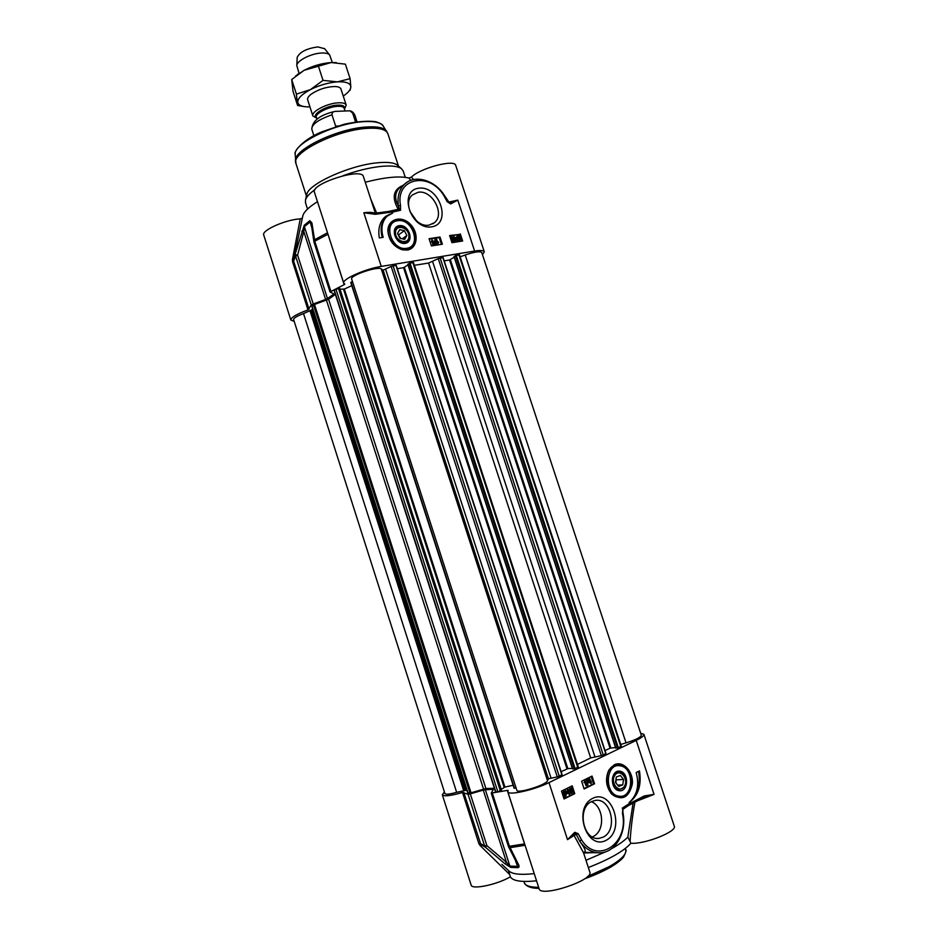 <?xml version="1.0" encoding="UTF-8"?>
<svg xmlns="http://www.w3.org/2000/svg" width="938" height="938" viewBox="0 0 938 938"><rect width="100%" height="100%" fill="white"/><g stroke="black" fill="none" stroke-linecap="round" stroke-linejoin="round"><path stroke-width="1.41" d="M340.986 89.075C340.412 87.48 338.313 86.624 334.69 86.519C326.154 86.847 318.334 89.38 311.252 94.128C308.391 96.344 307.207 98.255 307.676 99.885M343.261 96.063L345.372 94.527C348.924 91.736 350.742 89.192 350.824 86.894C350.531 83.154 346.063 81.477 337.422 81.852C328.347 82.603 319.342 85.194 310.408 89.626C301.919 94.175 297.698 98.361 297.768 102.183C298.249 105.056 301.45 106.615 307.371 106.885L309.939 106.873M295.54 76.084L304.135 70.28C313.046 65.789 322.039 63.221 331.137 62.553L336.261 62.623M304.709 106.662L297.604 105.513L296.408 94.105L310.408 89.626L323.024 80.375L337.422 81.852L350.109 78.663L350.824 86.894L350.038 90.388M350.109 78.663L345.372 64.147L331.137 62.553L304.135 70.28L291.695 79.519L293.008 91.256L297.604 105.513M296.408 94.105L291.695 79.519M323.024 80.375L318.24 65.648M494.373 788.295L485.896 788.518L471.04 792.809L467.968 792.833M466.843 790.066L456.654 792.329C449.689 794.263 445.785 794.674 444.929 793.571L293.617 319.565C293.629 318.076 296.924 316.083 303.513 313.585L312.823 309.423M460.136 256.836L465.213 254.995C474.558 251.865 480.068 251.032 481.733 252.51L641.334 735.24C640.795 737.291 635.694 739.836 626.045 742.873L620.733 744.432M621.085 746.12L618.33 747.774L615.844 748.02M615.539 747.563L610.04 748.172L605.022 750.588M414.385 265.313L428.596 263.05L438.257 258.63L443.099 257.563L606.03 753.66L601.352 755.641L590.682 757.927L577.445 764.4M578.078 766.885L575.123 768.656L572.637 768.867M572.332 768.339L567.853 768.621L561.135 771.693M562.026 774.811L557.278 776.922L548.39 778.751L547.522 780.756C546.479 784.907 517.037 794.029 516.826 790.265L351.656 279.043C349.569 275.596 377.944 265.9 381.262 268.936L383.126 270.167L391.146 266.427L396.199 265.325L562.026 774.811M516.064 787.92L514.106 788.26L350.753 282.455L352.477 281.576M513.145 785.294L504.925 787.052L501.232 789.421M501.361 790.124L497.844 791.824L495.51 791.836L334.127 290.522L335.945 289.127L339.708 288.505M312.061 306.28L314.464 304.451L328.605 299.269L335.358 294.333M454.156 256.625L456.231 255.335L459.374 255.136M444.19 260.881L449.548 259.978L454.203 257.211M407.936 264.282L410 262.968L413.365 262.757M397.302 268.725L403.563 267.67L408.018 264.926M340.025 289.209L344.328 289.068L351.785 285.656M316.669 118.153L312.882 115.96C310.853 111.81 326.647 103.45 337.844 102.84C342.675 102.547 345.465 103.309 346.216 105.126L344.445 109.136M336.648 126.349L335.663 126.161L331.97 114.799C331.993 112.795 333.002 111.657 334.983 111.399L349.933 110.813L352.665 113.111L355.537 121.928M337.868 125.973L335.663 126.161M299.07 73.305L296.795 65.578C296.748 60.724 311.322 53.314 321.628 53.02C325.627 52.868 328.288 53.489 329.613 54.908L332.322 62.506M297.17 57.628L297.182 57.417C299.761 51.977 306.644 48.471 317.841 46.923L324.654 48.717M404.442 242.895C398.04 244.079 391.603 233.843 395.601 228.802C399.318 223.537 409.097 229.06 409.191 236.423C409.132 240.046 407.549 242.203 404.442 242.895M408.909 235.977C409.32 245.158 395.719 242.239 395.473 233.011C395.144 223.795 408.687 226.855 408.909 235.977M400.796 238.51L398.064 234.477M406.858 235.52L404.688 239.354L400.022 238.334L397.548 233.468L399.74 229.646L404.395 230.678L406.858 235.52L402.203 238.815M404.395 230.678L398.838 234.652M410.41 248.019L406.201 249.731L400.514 249.203M387.91 231.158L392.377 222.083M405.11 243.376C414.737 241.969 408.909 224.159 399.318 225.636C389.598 226.926 395.473 244.959 405.11 243.376M332.931 293.465L333.26 294.497L333.67 293.829L330.024 291.953L344.164 284.671L344.821 284.155L343.754 283.147C341.526 279.477 365.187 268.843 381.262 266.415L474.616 251.044C480.444 250.141 483.668 250.376 484.289 251.759L482.46 254.726M333.26 294.497L327.468 298.542L304.369 226.656L309.962 222.083L311.193 223.795M325.627 299.457L313.245 303.947L297.592 255.089L295.552 254.761L295.634 256.203L297.592 255.089L303.806 231.545L325.627 299.457L327.468 298.542M294.18 321.335L290.862 320.069C290.909 317.525 296.619 314.124 307.981 309.892L311.264 304.991L313.245 303.947M454.848 237.947L455.974 237.771L455.493 239.87L454.848 237.947M455.235 239.12L454.93 238.182M454.696 237.455L456.396 237.701L455.692 240.726L453.769 237.607L453.922 236.505L454.696 237.455M454.836 241.113L454.414 238.006M453.699 237.654L453.922 236.505M457.943 239.237L457.592 236.482L458.518 236.329L457.943 239.237M457.697 238.885L458.448 236.857L457.439 236.646M458.236 239.507L459.245 236.786L459.62 239.553L458.236 239.507M459.28 239.729L459.561 237.244M457.85 240.562L456.9 238.287L457.228 236.095L459.327 235.485L460.3 237.748L459.972 239.964L457.533 240.351M457.029 240.679L457.767 239.706M457.275 240.034L456.29 238.17M456.255 237.279L457.099 236.212M459.62 240.163L457.896 240.433M436.709 239.342L437.812 242.719L438.667 242.45L437.976 243.704L436.709 239.342M437.741 242.496L438.503 241.945M437.19 244.079L436.264 239.401M435.713 244.115L434.939 239.53L435.361 244.173M434.869 244.501L434.939 239.53M432.77 241.547L433.907 241.371L433.403 243.505L432.77 241.547M433.168 242.778L432.852 241.793M432.606 241.066L434.353 241.301L433.602 244.372L431.668 241.207L432.266 240.022L432.606 241.066M432.746 244.759L432.312 241.617M431.339 242.027L431.668 241.207M431.597 241.254L431.82 240.093M452.972 240.703L451.577 237.513M453.23 238.827L453.101 240.691L451.811 239.049L451.741 237.267L453.23 238.827L452.737 239.155M453.242 241.136L451.354 239.12L451.389 236.927L452.761 237.068L453.652 240.96L452.749 241.465L451.166 240.234M450.65 238.674L451.237 237.103M441.423 244.361L439.183 237.56L429.205 239.096M461.695 241.16L459.479 234.441L449.748 235.942M460.3 233.89L462.645 241.007L451.975 242.684L449.619 235.532L459.479 234.441M442.373 244.208L431.445 245.932L429.076 238.686L440.004 237.009L442.373 244.208M440.004 237.009L439.183 237.56M383.173 237.337L379.327 237.912C377.815 229.071 379.691 222.095 384.955 216.995L392.729 213.032L387.183 216.139C381.954 221.368 380.617 228.438 383.173 237.337M382.258 237.478C379.878 228.755 381.262 221.837 386.397 216.725L387.828 215.599M389.985 214.169L385.764 216.303M429.018 225.108C415.194 228.04 401.663 203.382 412.462 194.87L418.231 192.255C432.312 189.664 445.409 214.497 434.329 222.752L429.018 225.108M431.586 226.855C452.222 223.948 439.523 185.431 418.887 188.186C397.806 190.543 410.75 230.173 431.586 226.855M450.58 203.933L457.791 200.122L449.384 203.03L450.58 203.933L447.707 201.987M372.257 213.407L363.838 212.774L375.306 214.31L374.356 213.313L392.87 210.874M407.28 250.024C417.68 248.593 419.286 232.647 410.023 223.936C401.03 214.849 387.359 219.258 387.91 231.334C389.036 240.749 393.878 246.905 402.437 249.801L407.28 250.024M416.742 221.087L409.812 211.249M302.693 216.549L302.892 215.588C304.135 211.625 309.001 206.981 317.478 201.693M374.039 209.186L363.393 176.52C361.892 167.269 310.173 183.895 314.441 192.267L343.754 283.147M365.257 182.23C385.072 177.176 399.6 175.781 408.839 178.044L410.879 180.319M484.289 251.759L455.716 165.405C454.965 158.921 420.036 168.113 411.442 177.118L408.839 178.044M302.329 218.261L300.242 218.847C285.351 219.691 261.221 230.49 263.742 235.063L290.862 320.069M342.945 175.746C356.135 170.939 368.493 167.867 380.031 166.507C390.677 165.405 397.794 166.108 401.394 168.629L403.164 170.927L405.263 177.341M307.535 209.068L305.471 202.667L305.542 199.771C306.503 196.804 309.669 193.416 315.039 189.593M375.306 214.31L394.136 211.742L393.174 210.757L396.164 210.194L393.35 210.78M394.136 211.742L400.538 210.276L399.189 209.491L394.98 210.452M399.354 209.514L398.416 206.032C394.57 198.95 394.781 193.076 399.025 188.421L401.007 186.897M400.538 210.276L400.514 205.539L398.416 206.032C397.114 196.746 399.178 189.441 404.606 184.129L399.025 188.421M400.514 205.539C395.05 177.915 429.604 171.033 444.014 195.843L444.471 195.585C435.103 180.248 415.088 174.011 404.606 184.129L407.256 182.101M444.471 195.585L447.801 201.811L449.525 202.983L442.842 193.228M413.541 179.568L411.442 177.118M402.883 185.443C393.186 189.652 391.627 197.59 398.216 209.291L389.129 211.308M399.189 209.491L398.216 209.291M374.274 209.913L375.235 213.196M376.619 213.008L370.616 198.68M327.561 232.941L344.164 284.671M327.503 232.753L314.57 239.765L313.96 241.922M300.242 218.847L292.433 259.533L293.524 259.627M292.433 259.533L292.574 261.749L293.617 261.092L293.5 259.861M314.078 242.145L314.57 239.765L311.908 222.951L311.369 224.628M311.908 222.951L309.821 220.676L304.264 225.226L293.582 259.169M304.264 225.226L303.806 231.545L301.825 231.158M306.609 195.139L306.82 194.26C308.684 183.895 349.511 165.369 376.935 162.849C386.972 161.828 393.702 162.52 397.126 164.924L397.841 165.545M618.634 789.89C611.728 789.022 609.958 775.234 616.36 772.49C622.621 769.371 628.695 780.967 624.11 787.287L618.634 789.89M624.157 786.654C619.127 794.087 609.712 782.48 614.906 775.21C619.983 767.87 629.269 779.408 624.157 786.654M615.985 783.019L615.985 779.22M622.738 784.907L618.728 786.396L615.504 782.421L616.325 776.969L620.346 775.503L623.547 779.466L622.738 784.907L617.696 785.129M623.547 779.466L616.465 779.818M609.161 769.652L613.522 765.771L617.298 764.81M619.772 797.265L610.943 793.196M619.127 790.722C628.53 792.258 629.292 772.631 619.936 771.2C610.544 769.512 609.665 789.339 619.127 790.722M462.504 792.504L478.826 843.461L480.045 845.455L480.913 844.681L485.415 847.237L505.031 863.816L506.438 862.21L486.892 845.63L484.606 845.924L485.415 847.237L486.892 845.63L470.301 793.876L468.039 794.24L462.504 792.504C450.533 795.881 443.803 796.643 442.326 794.779L444.413 791.942M470.301 793.876L483.269 790.101L506.438 862.21L510.682 867.392L518.046 867.673C519.3 867.169 519.406 866.032 518.351 864.261L509.44 846.287L508.302 845.947M517.072 863.488L517.284 866.349L509.897 866.079L485.345 789.714L483.269 790.101M485.345 789.714L492.52 789.386L492.825 790.347M640.654 733.199L643.902 734.337C644.195 735.709 641.627 737.737 636.222 740.399L548.988 782.609C534.05 790.066 508.044 795.776 507.821 791.766L508.15 790.406L507.294 790.406L491.242 793.126L493.247 789.644L492.52 789.386M568.733 792.774L567.619 793.325L568.041 790.652L568.733 792.774L567.842 791.895M568.909 793.302L567.185 793.536L568.182 789.515L569.823 792.845L569.706 794.216L568.909 793.302M566.681 793.044L567.818 789.69M567.22 789.714L568.182 789.515M568.393 793.56L569.272 794.427M564.852 795.811L565.415 792.833M565.591 792.176L566.177 793.255L565.086 795.858L565.591 792.176M565.286 791.942L564.336 795.518L563.726 794.439L564.348 791.93L565.286 791.942L564.453 791.883M563.914 794.896L564.688 791.965M565.649 790.558L566.669 792.985L565.766 796.268L563.961 796.983L563.246 794.685L564.887 791.226M565.11 796.444L564.465 796.468M563.386 796.901L564.184 796.128M563.586 796.151L562.812 795.143M562.53 794.275L563.574 791.414L564.465 791.273M586.531 785.645L585.347 782.011L584.526 782.573L585.429 780.768L586.965 785.434L585.933 785.681L584.972 782.749M583.928 782.597L585.16 780.908M584.562 780.932L585.429 780.768M587.317 779.771L587.88 785.071L587.317 779.771L586.719 779.795L587.657 779.595M586.719 779.795L587.282 785.094L587.88 785.071M590.236 781.905L589.146 782.444L589.545 779.818L590.236 781.905L589.357 781.084M590.401 782.433L588.724 782.655L589.674 778.692L591.303 781.987L591.198 783.336L590.401 782.433M588.126 782.691L589.334 778.868M588.724 778.903L589.674 778.692M589.885 782.691L590.764 783.547M570.327 791.215L570.55 788.893L571.746 790.511L571.664 792.786L570.327 791.215M571.16 792.751L570.316 788.999M570.257 788.459L572.192 790.288L571.817 793.255L570.855 793.173L569.882 791.438L570.257 788.459L569.659 788.495L570.339 788.424M571.125 793.325L569.706 792.469M569.624 792.317L569.659 788.495M583.999 788.6L593.555 783.84L591.151 776.512M563.937 798.59L573.751 793.7L571.324 786.279M574.748 793.665L564.066 798.977L561.499 791.109L572.203 785.845L574.748 793.665L573.751 793.7M581.595 781.225L592.03 776.078L594.563 783.793L584.128 788.987L581.595 781.225M594.563 783.793L593.555 783.84M636.163 772.56L639.446 770.907C641.756 785.083 638.309 795.635 629.093 802.565C637.195 795.33 639.552 785.329 636.163 772.56M634.862 795.541C638.954 788.459 640.173 780.404 638.508 771.376M591.62 801.568L595.208 800.431C611.025 797.312 618.283 830.083 603.228 837.106L599.03 838.396C583.178 840.952 576.624 808.005 591.62 801.568M592.617 798.402C572.602 808.169 586.578 851.094 606.288 840.237C625.822 829.919 612.151 788.307 592.617 798.402M574.736 832.299L567.513 839.639L574.642 833.741L574.736 832.299L578.171 833.683L576.319 834.445L579.649 841.058C585.5 849.3 592.57 853.217 600.848 852.794C616.02 851.974 626.748 831.971 623.043 813.363L622.492 813.586C629.175 843.52 597.236 865.141 581.572 839.92L579.614 841.011M614.238 764.822L608.633 770.567C605.033 779.115 606.089 786.982 611.799 794.169C622.129 801.204 628.988 797.769 632.364 783.887C633.502 771.482 622.949 760.308 614.238 764.822M591.409 801.673C603.568 806.27 605.995 831.385 592.324 836.942M644.101 797.347L654.044 794.38L644.23 795.963L643.703 797.511M644.23 795.963L627.909 804.464L627.604 805.976L622.926 809.342L628.659 805.425M622.726 808.978L622.492 813.586M622.668 813.316L622.703 809.213M623.043 813.363L622.726 809.002M574.713 833.683L576.319 834.445L574.079 835.453L583.588 852.923L589.814 872.07C594.047 880.243 540.405 897.842 539.092 888.708L507.821 791.766M589.803 852.572L583.694 852.243M583.612 853.005L593.391 852.642M622.738 811.03L622.926 809.342M583.694 852.126C586.66 852.396 585.3 848.714 579.637 841.069M442.326 794.779L471.134 885.062C471.662 889.951 496.847 884.745 510.378 876.831L508.466 870.511M480.045 845.455L509.615 874.451M480.913 844.681L463.735 792.34M524.635 843.872L525.046 845.279L510.155 847.635L508.337 846.193M505.031 863.816L510.682 867.392M517.248 864.015L516.967 863.335M516.873 863.159L518.351 864.261M501.877 864.332L508.759 870.792C511.972 874.181 520.461 875.131 534.238 873.63M585.98 860.287L605.526 851.845M611.506 848.714C619.01 844.54 624.462 840.659 627.839 837.071L630.922 843.227C623.969 851.059 609.782 859.149 588.337 867.521M633.08 803.116L627.839 837.071M536.548 880.817C521.516 882.341 512.793 881.017 510.378 876.831M630.922 843.227C644.371 844.563 677.424 831.478 674.27 826.155L643.902 734.337M630.125 840.811C630.817 829.157 632.411 816.271 634.909 802.166M328.605 299.269L485.896 788.518M326.483 300.312L483.504 788.975M314.464 304.451L471.04 792.809M313.503 304.897L469.973 793.032M311.955 305.976L468.062 793.114M311.873 309.692L465.881 790.417M311.275 309.986L465.213 790.535M311.135 310.619L464.744 790.148M310.126 311.193L463.571 790.3M303.513 313.585L456.654 792.329M465.213 254.995L626.045 742.873M458.905 254.89L620.827 746.578M456.231 255.335L618.33 747.774M455.422 255.628L617.485 748.02M454.098 256.473L615.879 748.149M450.346 259.685L610.873 747.938M449.548 259.978L610.04 748.172M442.842 257.54L605.831 753.824M440.121 257.997L603.286 755.043M438.257 258.63L601.352 755.641M432.676 261.725L594.868 756.567M428.596 263.05L590.682 757.927M412.814 262.511L577.749 767.39M410 262.968L575.123 768.656M409.179 263.273L574.255 768.902M407.889 264.129L572.684 769.008M404.372 267.377L567.853 768.621M403.563 267.67L566.998 768.879M395.918 265.302L561.944 775.023M393.057 265.771L559.259 776.312M391.146 266.427L557.278 776.922M385.694 269.523L550.923 777.754M383.126 270.167L548.39 778.751M381.262 268.936L547.522 780.756M351.011 282.256L514.434 788.26M344.328 289.068L504.925 787.052M343.519 289.279L504.116 787.357M339.673 288.376L501.396 790.242M338.454 288.341L500.388 790.957M335.945 289.127L497.844 791.824M334.315 290.276L495.815 791.907M316.985 119.161L316.387 117.285C314.699 113.838 327.854 106.885 337.176 106.369C341.209 106.111 343.531 106.744 344.164 108.257L344.856 110.379M344.293 108.644C345.067 106.041 342.687 104.88 337.141 105.15C325.861 105.76 310.912 114.905 316.505 117.66M313.902 135.705L311.779 129.139C311.721 124.308 318.451 119.525 331.97 114.799M352.665 113.111L354.857 115.14C353.497 112.548 351.856 111.106 349.933 110.813M406.529 249.508L411.29 247.362C420.482 241.172 412.849 219.316 397.137 220.137L391.814 222.552C381.954 230.256 394.007 252.287 406.529 249.508M396.95 220.196L391.498 222.787M406.717 248.289C421.983 246.542 412.614 217.944 397.712 220.735C382.212 222.177 391.721 251.372 406.717 248.289M444.014 195.843L447.227 201.846M381.262 266.415L363.838 212.774C369.091 212.094 372.691 212.258 374.637 213.278M474.616 251.044L457.791 200.122L448.024 202.221M327.983 234.254L314.758 241.183L330.844 291.202M292.574 261.749L307.981 309.892M309.048 309.282L293.617 261.092L295.634 256.203L311.264 304.991M311.826 227.887L309.821 220.676M306.409 195.995L295.974 163.575C290.463 153.386 334.843 130.628 365.703 128.471C378.682 127.486 386.069 129.233 387.875 133.712L398.498 166.12M295.493 161.019L295.482 160.656C293.688 149.881 336.074 129.139 365.128 127.099C376.607 126.196 383.748 127.521 386.562 131.074L386.784 131.414M295.212 154.606L295.2 154.231C293.488 143.678 334.268 123.628 362.279 121.752C373.347 120.92 380.253 122.233 383.009 125.704L383.243 126.067M618.248 797.159L620.897 797.183C633.232 797.347 636.128 769.453 619.713 764.916L616.536 764.892C602.747 766.264 604.224 795.858 618.248 797.159M619.596 764.904L616.125 764.927M618.904 796.163C633.666 799.07 634.85 767.519 620.17 765.83C605.42 762.524 603.943 794.58 618.904 796.163M565.591 793.278L566.177 793.255M564.981 795.764L565.579 795.741M563.574 791.414L564.172 791.391M571.148 790.535L571.746 790.511M570.257 793.196L570.855 793.173M569.284 791.461L569.882 791.438M581.572 839.92L578.171 833.683M627.909 804.464L622.246 808.122M636.222 740.399L654.044 794.38L637.359 800.888M548.988 782.609L567.513 839.639L574.079 835.453L574.642 833.741M625.271 848.503L625.693 849.816C626.76 854.166 621.12 859.853 608.785 866.876L587.634 876.432M538.647 887.301C530.216 887.313 525.468 885.789 524.389 882.728C523.779 882.048 525.561 888.579 538.975 888.309M528.164 885.976C530.287 887.371 533.874 888.098 538.928 888.18M584.667 878.777L608.281 868.365M478.826 843.461L480.068 843.344L484.606 845.924L468.039 794.24M507.294 790.406L524.541 843.883L509.44 846.287L492.368 793.22M518.046 867.673L515.243 859.982M298.143 73.95L297.463 74.548M467.792 793.044L311.791 306.198M621.308 746.191L459.514 254.937M615.727 748.125L454.004 256.59M606.03 753.66L443.099 257.563M578.277 766.956L413.482 262.558M572.532 768.972L407.796 264.246M562.167 774.847L396.199 265.325M514.106 788.26L350.753 282.455M501.467 790.159L339.767 288.412M495.51 791.836L334.127 290.522M311.779 129.139C312.354 120.744 320.069 114.835 334.936 111.411M357.003 121.717L354.857 115.14M346.216 105.126L340.963 89.016M312.882 115.96L307.652 99.815M297.182 57.417L296.795 65.578M324.513 48.541L329.613 54.908M387.183 216.139L386.397 216.725M432.793 223.83L434.329 222.752M401.616 249.52L402.437 249.801M399.107 188.339L401.089 186.838M374.051 209.221L374.262 209.901M311.357 224.545L313.96 242.016L330.024 291.953M311.346 224.44L311.205 223.819M293.477 260.213L302.892 215.588M306.82 194.26L305.542 199.771M397.126 164.924L401.394 168.629M295.974 163.575L295.2 154.231C293.289 152.05 302.857 139.363 322.238 131.683L344.328 124.191C357.976 121.412 368.517 120.603 375.939 121.764C380.336 123.265 382.692 124.59 383.009 125.704L387.875 133.712M564.641 791.238L564.043 791.262M570.55 788.366L569.964 788.389M596.803 838.384L599.03 838.396M611.213 793.489L611.799 794.169M625.693 849.816C626.725 849.523 626.021 851.915 623.606 856.98C621.413 859.794 617.31 863.042 611.306 866.735C603.744 871.085 594.809 875.142 584.491 878.894M523.979 881.439L524.389 882.728M644.629 797.136L644.043 797.394M627.698 805.93L643.902 797.476M627.592 805.976L625.4 807.255M583.565 852.877L583.225 852.15M596.955 852.712L589.744 852.572M491.242 793.126L508.466 846.568M508.513 846.651L516.885 863.195"/></g></svg>
